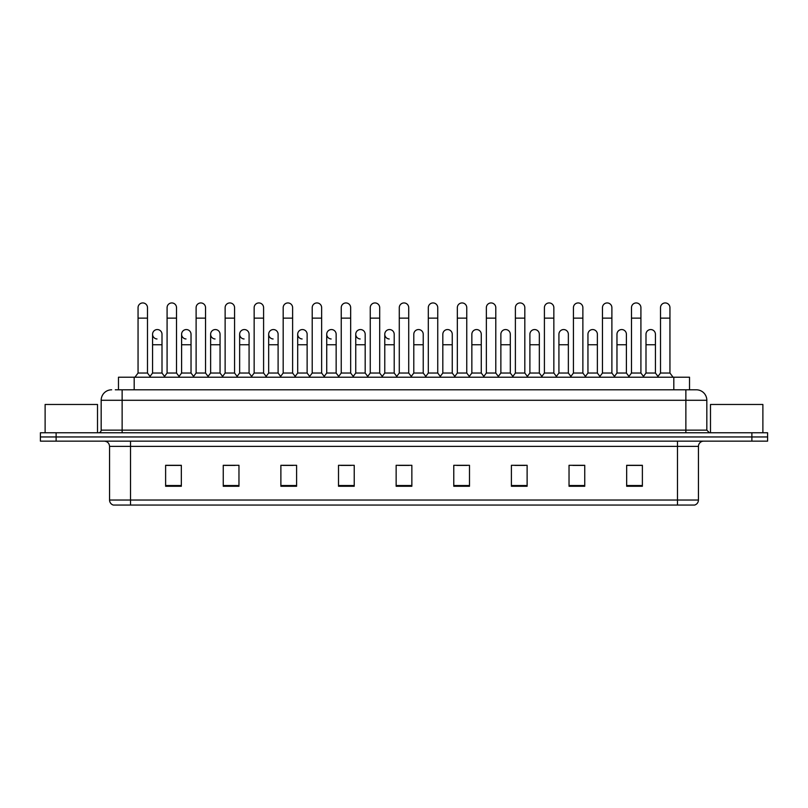 <?xml version="1.0" encoding="UTF-8"?>
<svg xmlns="http://www.w3.org/2000/svg" width="808" height="808" viewBox="0 0 808 808"><rect width="100%" height="100%" fill="white"/><g stroke="black" fill="none" stroke-linecap="round" stroke-linejoin="round"><path stroke-width="1.21" d="M118.473 389.799L118.473 377.225L689.527 377.225L689.527 389.799M677.488 505.061L677.488 500.031L698.445 500.031C698.294 502.546 697.041 504.222 694.668 505.061L113.595 505.061M698.445 500.031L698.445 446.39A5.242 5.242 0 0 1 703.677 441.148M113.332 505.061A5.242 5.242 0 0 1 109.555 500.031L109.555 446.39C109.252 443.198 107.504 441.461 104.323 441.148M56.116 432.765L767.6 432.765L767.6 436.956L40.4 436.956L40.4 441.148L56.116 441.148L56.116 436.956L40.4 436.956L40.4 432.765L56.116 432.765L56.116 436.956L767.6 436.956L767.6 441.148L56.116 441.148M642.38 486.254L642.38 465.297L626.665 465.297L626.665 486.254L642.38 486.254M584.75 486.254L584.75 465.297L569.034 465.297L569.034 486.254L584.75 486.254M527.119 486.254L527.119 465.297L511.403 465.297L511.403 486.254L527.119 486.254M469.488 486.254L469.488 465.297L453.773 465.297L453.773 486.254L469.488 486.254M181.335 486.254L181.335 465.297L165.62 465.297L165.62 486.254L181.335 486.254M238.966 486.254L238.966 465.297L223.25 465.297L223.25 486.254L238.966 486.254M296.597 486.254L296.597 465.297L280.881 465.297L280.881 486.254L296.597 486.254M354.227 486.254L354.227 465.297L338.512 465.297L338.512 486.254L354.227 486.254M411.858 486.254L411.858 465.297L396.142 465.297L396.142 486.254L411.858 486.254M514.858 465.408L525.341 465.408M572.912 465.408L583.386 465.408M626.665 465.408L641.441 465.408M630.957 465.408L626.927 465.408M340.713 465.408L351.187 465.408M282.659 465.408L293.142 465.408M224.614 465.408L235.088 465.408M181.073 465.408L177.043 465.408M166.559 465.408L181.335 465.408M456.813 465.408L467.287 465.408M398.758 465.408L409.242 465.408M115.564 389.799L692.678 389.799M115.322 389.799L122.129 389.799L122.129 400.283L101.172 400.283L101.172 430.139A2.616 2.616 0 0 1 98.556 432.765M111.656 389.799A10.474 10.474 0 0 0 101.172 400.283M696.345 389.799A10.474 10.474 0 0 1 706.828 400.283L685.871 400.283L685.871 389.799L696.183 389.799M706.828 400.283L706.828 430.139L709.444 432.765M138.057 318.13L147.49 318.13L147.49 373.033L138.057 373.033L138.057 307.656A4.717 4.717 0 0 1 143.067 302.95A4.717 4.717 0 0 1 147.49 307.656A4.717 4.717 0 0 0 143.067 302.95M138.057 373.033L134.916 377.225M147.49 373.033L150.631 377.225M156.994 338.976A4.717 4.717 0 0 1 152.571 334.27A4.717 4.717 0 0 1 157.58 329.563A4.717 4.717 0 0 1 162.004 334.27L162.004 344.743L152.571 344.743L152.571 334.27M162.004 344.743L162.004 373.033L152.571 373.033L152.571 344.743M152.571 373.033L150.025 376.427M162.004 373.033L164.539 376.427M167.084 318.13L176.518 318.13L176.518 373.033L167.084 373.033L167.084 307.656A4.717 4.717 0 0 1 172.094 302.95A4.717 4.717 0 0 1 176.518 307.656A4.717 4.717 0 0 0 172.094 302.95M167.084 373.033L163.943 377.225M176.518 373.033L179.659 377.225M196.112 318.13L205.535 318.13L205.535 373.033L196.112 373.033L196.112 307.656A4.717 4.717 0 0 1 201.121 302.95A4.717 4.717 0 0 1 205.535 307.656A4.717 4.717 0 0 0 201.121 302.95M196.112 373.033L192.961 377.225M205.535 373.033L208.686 377.225M225.129 318.13L234.562 318.13L234.562 373.033L225.129 373.033L225.129 307.656A4.717 4.717 0 0 1 230.149 302.95A4.717 4.717 0 0 1 234.562 307.656A4.717 4.717 0 0 0 230.149 302.95M225.129 373.033L221.988 377.225M234.562 373.033L237.703 377.225M254.156 318.13L263.59 318.13L263.59 373.033L254.156 373.033L254.156 307.656A4.717 4.717 0 0 1 259.166 302.95A4.717 4.717 0 0 1 263.59 307.656A4.717 4.717 0 0 0 259.166 302.95M254.156 373.033L251.015 377.225M263.59 373.033L266.731 377.225M186.012 338.976A4.717 4.717 0 0 1 181.598 334.27A4.717 4.717 0 0 1 186.608 329.563A4.717 4.717 0 0 1 191.031 334.27L191.031 344.743L181.598 344.743L181.598 334.27M191.031 344.743L191.031 373.033L181.598 373.033L181.598 344.743M181.598 373.033L179.053 376.427M191.031 373.033L193.567 376.427M215.039 338.976A4.717 4.717 0 0 1 210.625 334.27A4.717 4.717 0 0 1 215.635 329.563A4.717 4.717 0 0 1 220.049 334.27L220.049 344.743L210.625 344.743L210.625 334.27M220.049 344.743L220.049 373.033L210.625 373.033L210.625 344.743M210.625 373.033L208.08 376.427M220.049 373.033L222.594 376.427M244.067 338.976A4.717 4.717 0 0 1 239.643 334.27A4.717 4.717 0 0 1 244.662 329.563A4.717 4.717 0 0 1 249.076 334.27L249.076 344.743L239.643 344.743L239.643 334.27M249.076 344.743L249.076 373.033L239.643 373.033L239.643 344.743M239.643 373.033L237.108 376.427M249.076 373.033L251.621 376.427M97.505 432.765L97.505 404.475L45.117 404.475L45.117 432.765M762.883 432.765L762.883 404.475L710.495 404.475L710.495 432.765M283.184 318.13L292.617 318.13L292.617 373.033L283.184 373.033L283.184 307.656A4.717 4.717 0 0 1 288.193 302.95A4.717 4.717 0 0 1 292.617 307.656A4.717 4.717 0 0 0 288.193 302.95M283.184 373.033L280.043 377.225M292.617 373.033L295.758 377.225M312.211 318.13L321.645 318.13L321.645 373.033L312.211 373.033L312.211 307.656A4.717 4.717 0 0 1 317.221 302.95A4.717 4.717 0 0 1 321.645 307.656A4.717 4.717 0 0 0 317.221 302.95M312.211 373.033L309.07 377.225M321.645 373.033L324.786 377.225M341.239 318.13L350.662 318.13L350.662 373.033L341.239 373.033L341.239 307.656A4.717 4.717 0 0 1 346.248 302.95A4.717 4.717 0 0 1 350.662 307.656A4.717 4.717 0 0 0 346.248 302.95M341.239 373.033L338.087 377.225M350.662 373.033L353.813 377.225M273.094 338.976A4.717 4.717 0 0 1 268.67 334.27A4.717 4.717 0 0 1 273.68 329.563A4.717 4.717 0 0 1 278.104 334.27L278.104 344.743L268.67 344.743L268.67 334.27M278.104 344.743L278.104 373.033L268.67 373.033L268.67 344.743M268.67 373.033L266.135 376.427M278.104 373.033L280.639 376.427M302.111 338.976A4.717 4.717 0 0 1 297.697 334.27A4.717 4.717 0 0 1 302.707 329.563A4.717 4.717 0 0 1 307.131 334.27L307.131 344.743L297.697 344.743L297.697 334.27M307.131 344.743L307.131 373.033L297.697 373.033L297.697 344.743M297.697 373.033L295.152 376.427M307.131 373.033L309.666 376.427M331.139 338.976A4.717 4.717 0 0 1 326.725 334.27A4.717 4.717 0 0 1 331.734 329.563A4.717 4.717 0 0 1 336.148 334.27L336.148 344.743L326.725 344.743L326.725 334.27M336.148 344.743L336.148 373.033L326.725 373.033L326.725 344.743M326.725 373.033L324.18 376.427M336.148 373.033L338.693 376.427M370.256 318.13L379.689 318.13L379.689 373.033L370.256 373.033L370.256 307.656A4.717 4.717 0 0 1 375.276 302.95A4.717 4.717 0 0 1 379.689 307.656A4.717 4.717 0 0 0 375.276 302.95M370.256 373.033L367.115 377.225M379.689 373.033L382.83 377.225M399.283 318.13L408.717 318.13L408.717 373.033L399.283 373.033L399.283 307.656A4.717 4.717 0 0 1 404.293 302.95A4.717 4.717 0 0 1 408.717 307.656A4.717 4.717 0 0 0 404.293 302.95M399.283 373.033L396.142 377.225M408.717 373.033L411.858 377.225M428.311 318.13L437.744 318.13L437.744 373.033L428.311 373.033L428.311 307.656A4.717 4.717 0 0 1 433.32 302.95A4.717 4.717 0 0 1 437.744 307.656A4.717 4.717 0 0 0 433.32 302.95M428.311 373.033L425.17 377.225M437.744 373.033L440.885 377.225M457.338 318.13L466.761 318.13L466.761 373.033L457.338 373.033L457.338 307.656A4.717 4.717 0 0 1 462.348 302.95A4.717 4.717 0 0 1 466.761 307.656A4.717 4.717 0 0 0 462.348 302.95M457.338 373.033L454.187 377.225M466.761 373.033L469.913 377.225M486.355 318.13L495.789 318.13L495.789 373.033L486.355 373.033L486.355 307.656A4.717 4.717 0 0 1 491.375 302.95A4.717 4.717 0 0 1 495.789 307.656A4.717 4.717 0 0 0 491.375 302.95M486.355 373.033L483.214 377.225M495.789 373.033L498.93 377.225M360.166 338.976A4.717 4.717 0 0 1 355.742 334.27A4.717 4.717 0 0 1 360.762 329.563A4.717 4.717 0 0 1 365.176 334.27L365.176 344.743L355.742 344.743L355.742 334.27M365.176 344.743L365.176 373.033L355.742 373.033L355.742 344.743M355.742 373.033L353.207 376.427M365.176 373.033L367.721 376.427M389.193 338.976A4.717 4.717 0 0 1 384.77 334.27A4.717 4.717 0 0 1 389.779 329.563A4.717 4.717 0 0 1 394.203 334.27L394.203 344.743L384.77 344.743L384.77 334.27M394.203 344.743L394.203 373.033L384.77 373.033L384.77 344.743M384.77 373.033L382.234 376.427M394.203 373.033L396.748 376.427M413.797 334.27A4.717 4.717 0 0 1 418.807 329.563A4.717 4.717 0 0 1 423.23 334.27L423.23 344.743L413.797 344.743L413.797 334.27M423.23 344.743L423.23 373.033L413.797 373.033L413.797 344.743M413.797 373.033L411.252 376.427M423.23 373.033L425.766 376.427M442.824 334.27A4.717 4.717 0 0 1 447.834 329.563A4.717 4.717 0 0 1 452.258 334.27L452.258 344.743L442.824 344.743L442.824 334.27M452.258 344.743L452.258 373.033L442.824 373.033L442.824 344.743M442.824 373.033L440.279 376.427M452.258 373.033L454.793 376.427M471.852 334.27A4.717 4.717 0 0 1 476.861 329.563A4.717 4.717 0 0 1 481.275 334.27L481.275 344.743L471.852 344.743L471.852 334.27M481.275 344.743L481.275 373.033L471.852 373.033L471.852 344.743M471.852 373.033L469.307 376.427M481.275 373.033L483.82 376.427M515.383 318.13L524.816 318.13L524.816 373.033L515.383 373.033L515.383 307.656A4.717 4.717 0 0 1 520.392 302.95A4.717 4.717 0 0 1 524.816 307.656A4.717 4.717 0 0 0 520.392 302.95M515.383 373.033L512.242 377.225M524.816 373.033L527.957 377.225M544.41 318.13L553.844 318.13L553.844 373.033L544.41 373.033L544.41 307.656A4.717 4.717 0 0 1 549.42 302.95A4.717 4.717 0 0 1 553.844 307.656A4.717 4.717 0 0 0 549.42 302.95M544.41 373.033L541.269 377.225M553.844 373.033L556.985 377.225M573.438 318.13L582.871 318.13L582.871 373.033L573.438 373.033L573.438 307.656A4.717 4.717 0 0 1 578.447 302.95A4.717 4.717 0 0 1 582.871 307.656A4.717 4.717 0 0 0 578.447 302.95M573.438 373.033L570.297 377.225M582.871 373.033L586.012 377.225M602.465 318.13L611.888 318.13L611.888 373.033L602.465 373.033L602.465 307.656A4.717 4.717 0 0 1 607.475 302.95A4.717 4.717 0 0 1 611.888 307.656A4.717 4.717 0 0 0 607.475 302.95M602.465 373.033L599.314 377.225M611.888 373.033L615.04 377.225M631.482 318.13L640.916 318.13L640.916 373.033L631.482 373.033L631.482 307.656A4.717 4.717 0 0 1 636.502 302.95A4.717 4.717 0 0 1 640.916 307.656A4.717 4.717 0 0 0 636.502 302.95M631.482 373.033L628.341 377.225M640.916 373.033L644.057 377.225M660.51 318.13L669.943 318.13L669.943 373.033L660.51 373.033L660.51 307.656A4.717 4.717 0 0 1 665.519 302.95A4.717 4.717 0 0 1 669.943 307.656A4.717 4.717 0 0 0 665.519 302.95M660.51 373.033L657.369 377.225M669.943 373.033L673.084 377.225M500.869 334.27A4.717 4.717 0 0 1 505.889 329.563A4.717 4.717 0 0 1 510.303 334.27L510.303 344.743L500.869 344.743L500.869 334.27M510.303 344.743L510.303 373.033L500.869 373.033L500.869 344.743M500.869 373.033L498.334 376.427M510.303 373.033L512.848 376.427M529.896 334.27A4.717 4.717 0 0 1 534.906 329.563A4.717 4.717 0 0 1 539.33 334.27L539.33 344.743L529.896 344.743L529.896 334.27M539.33 344.743L539.33 373.033L529.896 373.033L529.896 344.743M529.896 373.033L527.361 376.427M539.33 373.033L541.865 376.427M558.924 334.27A4.717 4.717 0 0 1 563.933 329.563A4.717 4.717 0 0 1 568.357 334.27L568.357 344.743L558.924 344.743L558.924 334.27M568.357 344.743L568.357 373.033L558.924 373.033L558.924 344.743M558.924 373.033L556.379 376.427M568.357 373.033L570.892 376.427M587.951 334.27A4.717 4.717 0 0 1 592.961 329.563A4.717 4.717 0 0 1 597.375 334.27L597.375 344.743L587.951 344.743L587.951 334.27M597.375 344.743L597.375 373.033L587.951 373.033L587.951 344.743M587.951 373.033L585.406 376.427M597.375 373.033L599.92 376.427M616.969 334.27A4.717 4.717 0 0 1 621.988 329.563A4.717 4.717 0 0 1 626.402 334.27L626.402 344.743L616.969 344.743L616.969 334.27M626.402 344.743L626.402 373.033L616.969 373.033L616.969 344.743M616.969 373.033L614.433 376.427M626.402 373.033L628.947 376.427M645.996 334.27A4.717 4.717 0 0 1 651.006 329.563A4.717 4.717 0 0 1 655.429 334.27L655.429 344.743L645.996 344.743L645.996 334.27M655.429 344.743L655.429 373.033L645.996 373.033L645.996 344.743M645.996 373.033L643.461 376.427M655.429 373.033L657.975 376.427M134.189 389.799L134.189 377.225M673.811 389.799L673.811 377.225M677.488 441.148L677.488 446.39L109.555 446.39M698.445 446.39L677.488 446.39L677.488 500.031L130.512 500.031L130.512 505.061M109.555 500.031L130.512 500.031L130.512 441.148M751.884 441.148L751.884 432.765M411.858 485.527L396.142 485.527M354.227 485.527L338.512 485.527M296.597 485.527L280.881 485.527M238.966 485.527L223.25 485.527M181.335 485.527L165.62 485.527M469.488 485.527L453.773 485.527M527.119 485.527L511.403 485.527M584.75 485.527L569.034 485.527M642.38 485.527L626.665 485.527M122.129 432.765L122.129 430.139L706.828 430.139M101.172 430.139L122.129 430.139L122.129 400.283L685.871 400.283L685.871 432.765M147.49 318.13L147.49 307.656M176.518 318.13L176.518 307.656M205.535 318.13L205.535 307.656M234.562 318.13L234.562 307.656M263.59 318.13L263.59 307.656M292.617 318.13L292.617 307.656M321.645 318.13L321.645 307.656M350.662 318.13L350.662 307.656M379.689 318.13L379.689 307.656M408.717 318.13L408.717 307.656M437.744 318.13L437.744 307.656M466.761 318.13L466.761 307.656M495.789 318.13L495.789 307.656M524.816 318.13L524.816 307.656M553.844 318.13L553.844 307.656M582.871 318.13L582.871 307.656M611.888 318.13L611.888 307.656M640.916 318.13L640.916 307.656M669.943 318.13L669.943 307.656"/></g></svg>
